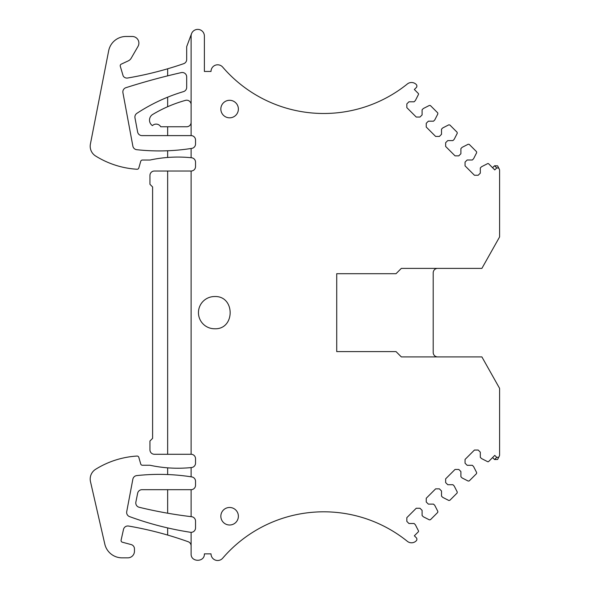<?xml version="1.0" encoding="UTF-8"?>
<svg xmlns="http://www.w3.org/2000/svg" width="590" height="590" viewBox="0 0 590 590"><rect width="100%" height="100%" fill="white"/><g stroke="black" fill="none" stroke-linecap="round" stroke-linejoin="round"><path stroke-width="0.89" d="M191.108 104.636A4.425 4.425 0 0 0 185.496 100.366A132.78 132.78 0 0 0 167.649 106.724L167.649 97.188A177.037 177.037 0 0 1 183.52 91.612A4.425 4.425 0 0 0 186.683 87.372L186.683 76.921A4.425 4.425 0 0 0 181.278 72.607A669.289 669.289 0 0 0 125.936 87.689A4.425 4.425 0 0 0 122.927 92.719L132.861 146.106A4.425 4.425 0 0 0 136.733 149.698A208.27 208.27 0 0 0 191.108 148.488L191.108 157.722A132.78 132.78 0 0 0 149.948 160.045L142.419 160.045A1.77 1.77 0 0 0 140.722 161.328L138.812 167.973A1.77 1.77 0 0 1 136.998 169.249A88.515 88.515 0 0 1 95.609 156.003A11.505 11.505 0 0 1 90.41 144.026L108.671 50.777A17.7 17.7 0 0 1 126.046 36.477L132.241 36.477A6.638 6.638 0 0 1 137.994 46.433L131.209 58.181A6.638 6.638 0 0 1 128.266 60.873L121.23 64.155A1.77 1.77 0 0 0 120.286 66.264L123.052 75.572A2.655 2.655 0 0 0 123.598 76.567A4.425 4.425 0 0 0 127.676 78.013A354.074 354.074 0 0 0 183.697 63.676A4.425 4.425 0 0 0 186.683 59.487L186.683 46.654L191.529 33.704A6.638 6.638 0 0 0 191.108 36.034L191.108 135.612A4.425 4.425 0 0 1 195.533 140.044L195.533 144.012A4.425 4.425 0 0 1 191.794 148.378A208.263 208.263 0 0 1 191.108 148.488M401.333 268.391L396.023 273.701L401.333 268.391L481.89 268.391L499.59 236.937L499.59 170.576A6.638 6.638 0 0 0 499.524 169.662L498.734 168.01L496.736 167.936L494.759 169.913L488.653 163.799A0.885 0.885 0 0 0 487.62 163.637L481.558 166.727L480.312 167.973L480.312 173.143L478.195 175.252L474.441 175.252L465.053 165.864L465.053 162.11L467.162 159.993L472.325 159.993L473.578 158.747L476.668 152.685L476.506 151.652L469.249 144.395L468.217 144.233L462.154 147.323L460.908 148.577L460.908 153.739L458.791 155.849L455.038 155.849L445.649 146.46L445.649 142.706L447.758 140.59L452.921 140.59L454.175 139.343L457.265 133.281L457.103 132.249L449.846 124.992L448.813 124.829L442.751 127.919L441.504 129.173L441.504 134.336L439.388 136.445L435.634 136.445L426.246 127.057L426.246 123.303L428.355 121.186L433.525 121.186L434.771 119.94L437.861 113.877L437.699 112.845L430.442 105.588L429.409 105.426L423.347 108.516L422.101 109.77L422.101 114.932L419.984 117.041L416.23 117.041L406.842 107.653L406.842 103.899L408.951 101.79L414.121 101.79L415.367 100.536L418.457 94.474A0.885 0.885 0 0 0 418.295 93.449L414.35 89.503L416.245 87.615A2.213 2.213 0 0 0 416.26 84.503A6.638 6.638 0 0 0 407.351 83.972A133.222 133.222 0 0 1 222.696 67.112A6.638 6.638 0 0 0 211.021 71.442L204.383 71.442L204.383 36.034A6.638 6.638 0 0 0 191.529 33.704M499.524 169.662L497.591 165.834L494.575 165.768A2.213 2.213 0 0 0 494.479 165.849L492.591 167.744M191.108 545.898A4.425 4.425 0 0 0 188.173 541.731A354.074 354.074 0 0 0 128.568 526.044A4.425 4.425 0 0 0 123.494 529.437L121.105 540.123A1.77 1.77 0 0 0 122.373 542.217L131.172 544.577A4.432 4.432 0 0 1 134.454 548.855L134.454 551.207A6.638 6.638 0 0 1 127.816 557.845L122.064 557.845A17.7 17.7 0 0 1 104.806 544.098L90.484 481.632A11.505 11.505 0 0 1 95.609 469.301A88.515 88.515 0 0 1 136.998 456.055A1.77 1.77 0 0 1 138.812 457.331L140.722 463.976A1.77 1.77 0 0 0 142.419 465.252L149.948 465.252A132.78 132.78 0 0 0 191.108 467.582A132.78 132.78 0 0 0 191.558 467.531A4.425 4.425 0 0 0 195.533 463.128L195.533 458.703A4.425 4.425 0 0 0 191.108 454.278L167.649 454.278L167.649 171.019L191.108 171.019A4.425 4.425 0 0 0 195.533 166.594L195.533 162.169A4.425 4.425 0 0 0 191.558 157.766A132.78 132.78 0 0 0 191.108 157.722M167.649 171.019L154.374 171.019A4.425 4.425 0 0 0 149.948 175.451L149.948 184.301L152.603 186.956L152.603 438.348L149.948 441.003L149.948 449.853A4.425 4.425 0 0 0 154.374 454.278L167.649 454.278M396.023 273.701L336.72 273.701L336.72 351.596L396.023 351.596L401.333 356.906L481.89 356.906L499.59 388.36L499.59 454.72A6.638 6.638 0 0 1 499.524 455.642L498.734 457.294L496.736 457.368L494.759 455.392L488.653 461.505A0.885 0.885 0 0 1 487.62 461.668L481.558 458.577L480.312 457.324L480.312 452.161L478.195 450.045L474.441 450.045L465.053 459.44L465.053 463.194L467.162 465.303L472.325 465.303L473.578 466.557L476.668 472.62L476.506 473.645L469.249 480.902L468.217 481.071L462.154 477.981L460.908 476.727L460.908 471.565L458.791 469.448L455.038 469.448L445.649 478.837L445.649 482.598L447.758 484.707L452.921 484.707L454.175 485.961L457.265 492.023L457.103 493.048L449.846 500.305L448.813 500.475L442.751 497.385L441.504 496.131L441.504 490.969L439.388 488.852L435.634 488.852L426.246 498.24L426.246 502.002L428.355 504.111L433.525 504.111L434.771 505.365L437.861 511.427L437.699 512.452L430.442 519.709L429.409 519.871L423.347 516.788L422.101 515.535L422.101 510.372L419.984 508.255L416.23 508.255L406.842 517.644L406.842 521.405L408.951 523.514L414.121 523.514L415.367 524.768L418.457 530.83A0.885 0.885 0 0 1 418.295 531.856L414.35 535.801L416.245 537.689A2.213 2.213 0 0 1 416.26 540.801A6.638 6.638 0 0 1 407.351 541.325A133.222 133.222 0 0 0 222.696 558.192A6.638 6.638 0 0 1 211.021 553.863L204.383 553.863C204.789 562.425 190.695 562.425 191.108 553.863L191.108 532.335A4.425 4.425 0 0 0 195.533 527.91L195.533 521.11A4.425 4.425 0 0 0 191.625 516.715A442.589 442.589 0 0 1 191.108 516.656A442.589 442.589 0 0 1 139.166 507.267A4.425 4.425 0 0 1 135.87 502.097L137.64 493.247A4.425 4.425 0 0 1 141.976 489.685L191.108 489.685A4.425 4.425 0 0 0 195.533 485.26L195.533 481.3A4.425 4.425 0 0 0 191.794 476.926A208.27 208.27 0 0 0 191.108 476.816A208.27 208.27 0 0 0 136.733 475.599A4.425 4.425 0 0 0 132.861 479.176L126.725 511.626A4.425 4.425 0 0 0 129.549 516.604A317.243 317.243 0 0 0 190.43 532.283A4.425 4.425 0 0 0 191.108 532.335M499.524 455.642L497.591 459.463L494.575 459.536A2.213 2.213 0 0 1 494.479 459.448L492.591 457.56M437.625 356.906A4.425 4.425 0 0 1 433.2 352.481L433.2 272.816A4.425 4.425 0 0 1 437.625 268.391M214.561 296.541A16.107 16.107 0 0 0 198.454 312.648A16.107 16.107 0 0 0 214.561 328.763C235.344 329.751 235.344 295.553 214.561 296.541M229.613 507.481A8.762 8.762 0 0 0 220.844 516.243A8.762 8.762 0 0 0 229.613 525.004A8.762 8.762 0 0 0 238.375 516.243A8.762 8.762 0 0 0 229.613 507.481M229.613 100.3A8.762 8.762 0 0 0 220.844 109.062A8.762 8.762 0 0 0 229.613 117.823A8.762 8.762 0 0 0 238.375 109.062A8.762 8.762 0 0 0 229.613 100.3M167.649 527.917L167.649 535.064M191.108 489.685L191.108 516.656M396.023 351.596L401.333 356.906M167.649 106.724A132.78 132.78 0 0 0 152.729 114.431A6.638 6.638 0 0 0 152.427 125.626A5.31 5.31 0 0 1 160.738 126.761L186.683 126.761A4.425 4.425 0 0 0 191.108 122.337M167.649 126.761L167.649 135.612L191.108 135.612M167.649 489.685L167.649 513.204M167.649 467.841L167.649 474.537M191.108 467.582L191.108 476.816M191.108 171.019L191.108 454.278M167.649 150.76L167.649 157.464M167.649 97.188A177.037 177.037 0 0 0 136.895 113.332A4.425 4.425 0 0 0 134.97 117.845L137.625 132.005A4.425 4.425 0 0 0 141.976 135.612L167.649 135.612M167.649 68.787L167.649 75.852M494.568 165.768L496.736 167.936M494.568 459.536L496.736 457.368"/></g></svg>
